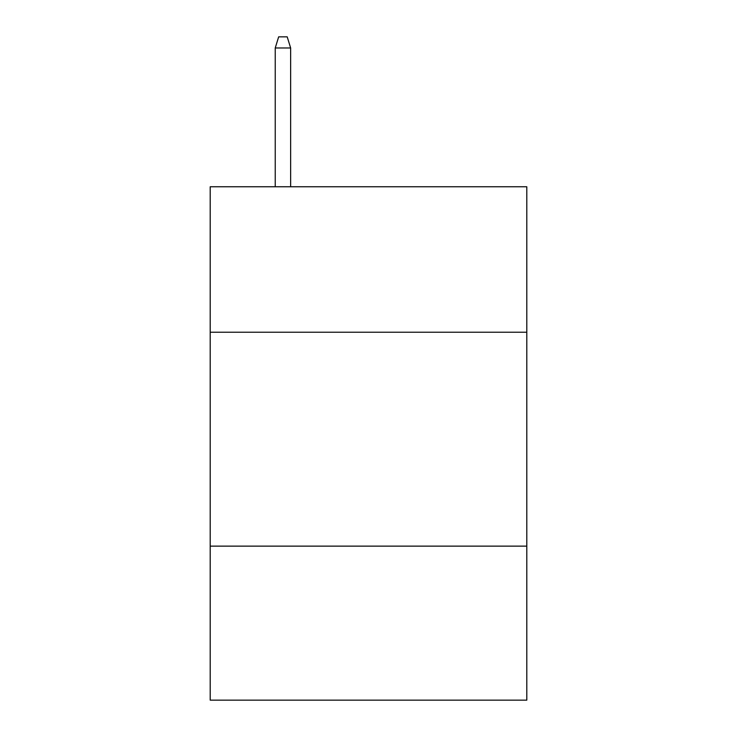 <?xml version="1.0" encoding="UTF-8"?>
<svg xmlns="http://www.w3.org/2000/svg" width="737" height="737" viewBox="0 0 737 737"><rect width="100%" height="100%" fill="white"/><g stroke="black" fill="none" stroke-linecap="round" stroke-linejoin="round"><path stroke-width="1.11" d="M210.202 332.221L526.798 332.221L526.798 186.756L210.202 186.756L210.202 700.15L526.798 700.15L526.798 546.135L210.202 546.135M526.798 546.135L526.798 332.221M290.636 186.756L290.636 47.969L275.233 47.969L275.233 186.756M275.233 47.969L278.66 36.85L287.209 36.85L290.636 47.969"/></g></svg>
